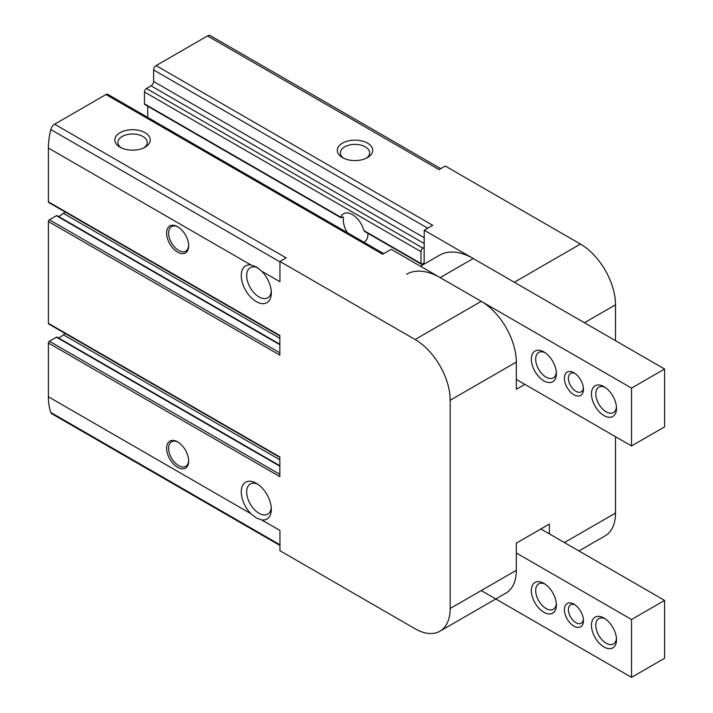 <?xml version="1.0" encoding="UTF-8"?>
<svg xmlns="http://www.w3.org/2000/svg" width="713" height="713" viewBox="0 0 713 713"><rect width="100%" height="100%" fill="white"/><g stroke="black" fill="none" stroke-linecap="round" stroke-linejoin="round"><path stroke-width="1.07" d="M549.375 533.885L549.375 524.055L516.31 543.146L516.31 570.329A49.598 28.636 -120 0 1 506.043 593.038L439.912 631.21A49.598 28.636 -120 0 0 450.179 608.51L516.31 570.329M615.506 340.671L615.506 304.808A49.598 28.636 -120 0 0 580.435 244.069L514.305 282.25L424.235 230.237L424.128 263.462A1.417 0.82 120 0 0 423.968 263.302A1.417 0.82 120 0 0 423.255 263.373L422.007 264.095A1.417 0.82 120 0 1 421.294 264.166L364.45 231.351M424.235 264.051L424.128 263.462M524.83 384.352L516.31 389.262L516.31 362.079A49.598 28.636 -120 0 0 481.248 301.332L391.17 249.327L382.649 254.247L106.005 94.526L54.607 124.205A5.668 3.271 120 0 0 50.81 129.561A65.89 38.039 120 0 0 48.395 148.037L48.395 201.841A1.417 0.82 120 0 0 48.689 202.483L279.853 335.948M424.128 247.536L423.005 248.186A2.834 1.64 120 0 0 421 251.662L421 263.516A1.417 0.82 120 0 0 421.294 264.166M365.243 231.333L363.924 230.566A17.415 10.053 -120 0 0 343.657 213.722A17.415 10.053 -120 0 0 340.814 217.215L144.463 103.857L144.463 91.995A2.834 1.64 120 0 1 146.468 88.528L151.094 85.854A3.538 2.041 120 0 0 153.607 81.514L153.607 69.945A3.538 2.041 120 0 1 156.111 65.605L207.51 35.926A5.668 3.271 120 0 1 210.344 35.65L440.723 168.66M367.525 143.126A17.709 10.223 180 0 1 367.525 157.582A17.709 10.223 180 0 1 342.472 157.582A17.709 10.223 180 0 1 342.472 143.126A17.709 10.223 180 0 1 367.525 143.126M580.435 244.069L445.277 166.031L439.056 169.614L207.51 35.926M156.111 65.605L432.746 225.326L424.235 230.237M578.929 550.953L605.239 535.766A49.598 28.636 -120 0 0 615.506 513.066L615.506 436.704M250.905 513.708L256.306 517.968L261.698 519.937A21.256 12.273 -120 0 0 271.332 509.305A21.256 12.273 -120 0 0 256.306 483.271A21.256 12.273 -120 0 0 241.529 488.922A21.256 12.273 -120 0 0 250.905 513.708L48.395 396.784A65.89 38.039 120 0 0 50.81 412.488A5.668 3.271 120 0 0 51.773 413.727L279.951 545.463M261.698 271.19L256.306 266.929L250.905 264.96A21.256 12.273 -120 0 0 241.529 278.908A21.256 12.273 -120 0 0 256.306 301.626A21.256 12.273 -120 0 0 271.332 292.945A21.256 12.273 -120 0 0 261.698 271.19L279.951 281.724L279.951 261.475L286.163 257.892L54.607 124.205M144.463 103.857A1.417 0.82 120 0 0 144.757 104.508L340.867 217.732M347.329 232.661A17.415 10.053 -120 0 1 343.514 217.331L342.739 216.886L343.514 217.331L342.739 216.886L341.491 217.617M147.716 117.413L147.716 106.219M279.853 474.305L49.402 341.251A1.417 0.82 120 0 0 48.395 342.989L48.395 396.784M49.402 341.251L56.416 337.204A1.417 0.82 120 0 1 57.12 337.133L279.853 465.723M58.787 338.096L63.421 334.834A12.754 7.362 120 0 0 65.106 333.443M279.853 352.819L49.402 219.773A1.417 0.82 120 0 0 48.395 221.511L48.395 323.319A1.417 0.82 120 0 0 48.689 323.969L279.853 457.425M49.402 219.773L56.416 215.718A1.417 0.82 120 0 1 57.12 215.656L279.853 344.245M58.787 216.618L63.421 213.347A12.754 7.362 120 0 0 65.106 211.966M383.692 253.65L107.779 94.357A3.538 2.041 120 0 0 106.005 94.526M439.912 631.21A49.598 28.636 -120 0 1 415.118 628.759L279.951 550.721L279.951 530.472L261.698 519.937M145.087 132.707A17.709 10.223 180 0 1 145.087 147.172A17.709 10.223 180 0 1 120.034 147.172A17.709 10.223 180 0 1 120.034 132.707A17.709 10.223 180 0 1 145.087 132.707M450.179 608.51L450.179 400.251A49.598 28.636 -120 0 0 415.118 339.513L279.951 261.475M177.653 252.161A15.588 9.002 -120 0 0 188.669 245.798A15.588 9.002 -120 0 0 177.653 226.716A15.588 9.002 -120 0 0 166.628 233.08A15.588 9.002 -120 0 0 177.653 252.161M177.653 467.363A15.588 9.002 -120 0 0 188.669 460.999A15.588 9.002 -120 0 0 177.653 441.908A15.588 9.002 -120 0 0 166.628 448.272A15.588 9.002 -120 0 0 177.653 467.363M48.395 201.841L279.853 335.466L279.853 355.136L48.395 221.511M48.395 323.319L279.853 456.953L279.853 476.614L48.395 342.989M363.915 242.233A17.415 10.053 -120 0 0 364.334 242.01A17.415 10.053 -120 0 0 367.926 233.356M257.678 267.794A17.415 10.053 -120 0 0 250.308 267.616A17.415 10.053 -120 0 0 247.634 281.582A17.415 10.053 -120 0 0 259.015 296.929A17.415 10.053 -120 0 0 267.723 297.793A17.415 10.053 -120 0 0 271.27 291.26M257.732 484.172A17.415 10.053 -120 0 0 250.308 483.975A17.415 10.053 -120 0 0 247.634 497.932A17.415 10.053 -120 0 0 259.015 513.28A17.415 10.053 -120 0 0 267.723 514.144A17.415 10.053 -120 0 0 271.27 507.62M121.228 147.796A14.643 8.458 180 0 1 117.921 142.448A14.643 8.458 180 0 1 126.959 134.632A14.643 8.458 180 0 1 142.921 136.468A14.643 8.458 180 0 1 147.208 142.448A14.643 8.458 180 0 1 143.901 147.796M343.657 158.206A14.643 8.458 180 0 1 340.351 152.858A14.643 8.458 180 0 1 349.397 145.042A14.643 8.458 180 0 1 365.35 146.878A14.643 8.458 180 0 1 369.646 152.858A14.643 8.458 180 0 1 366.33 158.206M178.161 442.22A14.171 8.182 -120 0 0 171.566 441.784A14.171 8.182 -120 0 0 169.391 453.138A14.171 8.182 -120 0 0 178.651 465.625A14.171 8.182 -120 0 0 185.737 466.329A14.171 8.182 -120 0 0 188.66 460.402M178.161 227.019A14.171 8.182 -120 0 0 171.566 226.591A14.171 8.182 -120 0 0 169.391 237.946A14.171 8.182 -120 0 0 178.651 250.432A14.171 8.182 -120 0 0 185.737 251.136A14.171 8.182 -120 0 0 188.66 245.201M573.929 394.761A13.458 7.772 -120 0 0 583.448 389.262A13.458 7.772 -120 0 0 573.929 372.774A13.458 7.772 -120 0 0 564.411 378.273A13.458 7.772 -120 0 0 573.929 394.761M543.867 380.876A17.709 10.223 -120 0 0 556.39 373.648A17.709 10.223 -120 0 0 543.867 351.955A17.709 10.223 -120 0 0 531.345 359.183A17.709 10.223 -120 0 0 543.867 380.876M603.982 415.59A17.709 10.223 -120 0 0 616.513 408.353A17.709 10.223 -120 0 0 603.982 386.66A17.709 10.223 -120 0 0 591.46 393.888A17.709 10.223 -120 0 0 603.982 415.59M516.31 379.432L631.54 445.955L631.54 388.104L440.162 277.615A67.307 38.858 -120 0 0 406.508 274.282M631.54 445.955L664.605 426.864L664.605 369.013L473.227 258.525A67.307 38.858 -120 0 0 439.573 255.192L420.447 266.234M631.54 388.104L664.605 369.013M605.123 387.373A14.643 8.458 -120 0 0 598.831 387.186A14.643 8.458 -120 0 0 596.585 398.923A14.643 8.458 -120 0 0 606.157 411.829A14.643 8.458 -120 0 0 613.474 412.551A14.643 8.458 -120 0 0 616.46 407.016M544.999 352.668A14.643 8.458 -120 0 0 538.716 352.48A14.643 8.458 -120 0 0 536.47 364.218A14.643 8.458 -120 0 0 546.033 377.124A14.643 8.458 -120 0 0 553.359 377.845A14.643 8.458 -120 0 0 556.336 372.302M574.99 373.46A10.624 6.132 -120 0 0 570.614 373.407A10.624 6.132 -120 0 0 568.983 381.927A10.624 6.132 -120 0 0 575.926 391.285A10.624 6.132 -120 0 0 581.247 391.811A10.624 6.132 -120 0 0 583.386 388.006M540.864 528.966L664.605 600.408L664.605 658.259L631.54 677.35L481.239 590.578M664.605 600.408L631.54 619.499L631.54 677.35M516.31 552.976L631.54 619.499M573.929 604.169L573.929 604.169A13.458 7.772 60 0 1 583.448 620.658A13.458 7.772 60 0 1 573.929 626.157A13.458 7.772 60 0 1 564.411 609.668A13.458 7.772 60 0 1 573.929 604.169L573.929 604.169M543.867 583.35L543.867 583.35A17.709 10.223 60 0 1 556.39 605.043A17.709 10.223 60 0 1 543.867 612.271A17.709 10.223 60 0 1 531.345 590.578A17.709 10.223 60 0 1 543.867 583.35M603.982 618.055L603.982 618.055A17.709 10.223 60 0 1 616.513 639.748A17.709 10.223 60 0 1 603.982 646.976A17.709 10.223 60 0 1 591.46 625.283A17.709 10.223 60 0 1 603.982 618.055M616.46 638.402A14.643 8.458 60 0 1 613.474 643.946A14.643 8.458 60 0 1 598.831 635.497A14.643 8.458 60 0 1 598.831 618.581A14.643 8.458 60 0 1 605.123 618.768M556.336 603.697A14.643 8.458 60 0 1 553.359 609.241A14.643 8.458 60 0 1 538.716 600.783A14.643 8.458 60 0 1 538.716 583.876A14.643 8.458 60 0 1 544.999 584.063M583.386 619.401A10.624 6.132 60 0 1 581.247 623.207A10.624 6.132 60 0 1 570.614 617.075A10.624 6.132 60 0 1 570.614 604.802A10.624 6.132 60 0 1 574.99 604.856M421 263.516L363.924 230.566M424.235 263.935L423.255 263.373M564.411 542.566L615.506 513.066M584.446 322.739L615.506 304.808M423.005 248.186L146.468 88.528M424.235 243.543L151.094 85.854M421 251.662L144.463 91.995M279.951 544.777L50.81 412.488M279.951 261.849L50.81 129.561M250.905 264.96L48.395 148.037M415.118 339.513L481.248 301.332M450.179 400.251L516.31 362.079M427.738 228.213L153.607 69.945M424.235 237.759L153.607 81.514M279.853 459.787L63.421 334.834M279.853 466.204L56.416 337.204M279.853 338.301L63.421 213.347M279.853 344.727L56.416 215.718M440.162 277.615L473.227 258.525"/></g></svg>
